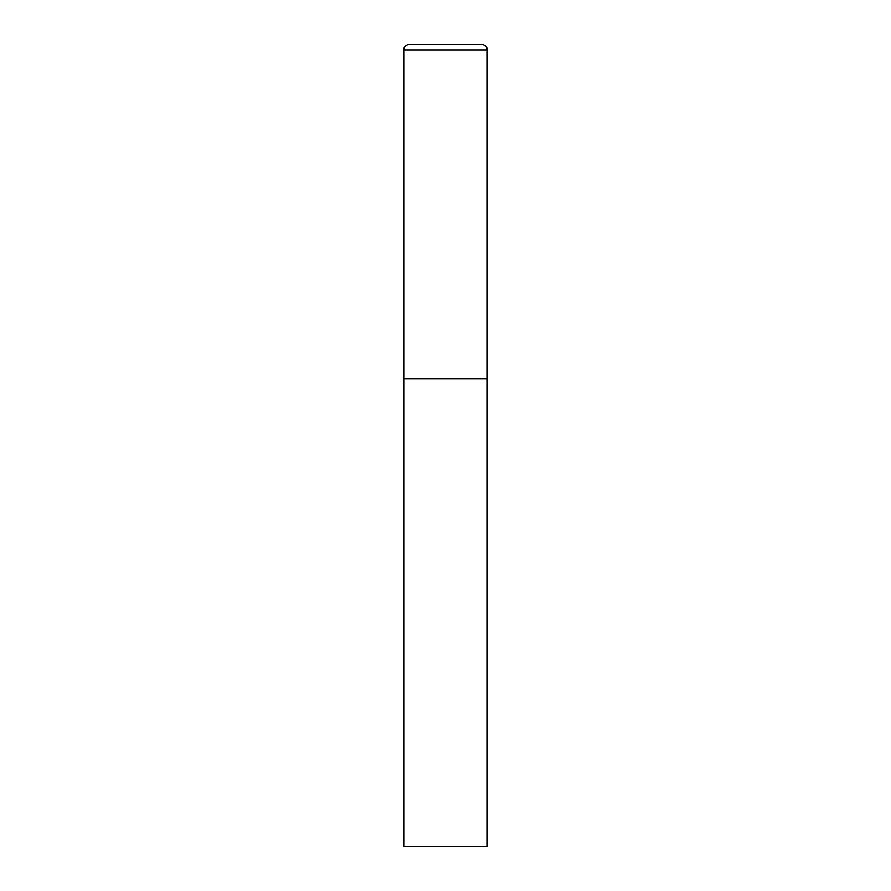 <?xml version="1.0" encoding="UTF-8"?>
<svg xmlns="http://www.w3.org/2000/svg" width="891" height="891" viewBox="0 0 891 891"><rect width="100%" height="100%" fill="white"/><g stroke="black" fill="none" stroke-linecap="round" stroke-linejoin="round"><path stroke-width="1.34" d="M403.734 49.896L403.734 846.45L487.266 846.45L487.266 378.675L403.734 378.675L487.266 378.675L487.266 49.896A5.346 5.346 0 0 0 481.92 44.55L409.08 44.55A5.346 5.346 0 0 0 403.734 49.896L487.266 49.896"/></g></svg>
